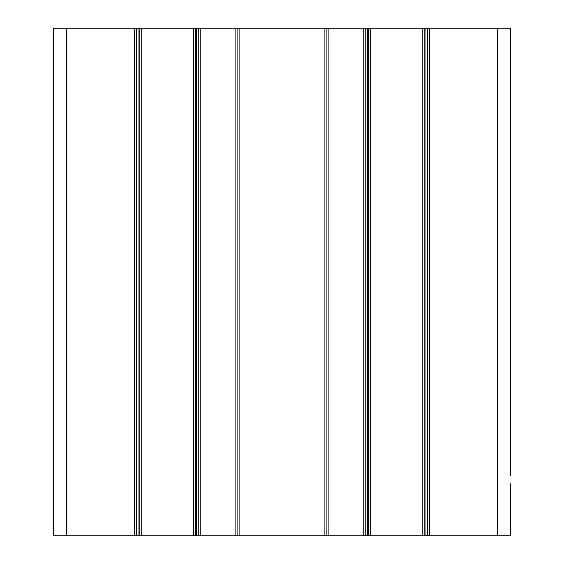 <?xml version="1.0" encoding="UTF-8"?>
<svg xmlns="http://www.w3.org/2000/svg" width="564" height="564" viewBox="0 0 564 564"><rect width="100%" height="100%" fill="white"/><g stroke="black" fill="none" stroke-linecap="round" stroke-linejoin="round"><path stroke-width="0.85" d="M510.42 450.685L510.42 451.588M510.42 475.389L510.42 440.949M510.42 441.041L510.42 450.594M510.42 474.578L510.42 475.304M510.42 451.679L510.42 474.493M510.42 483.961L510.42 535.8L429.204 535.8L429.204 28.2L427.174 28.2L427.174 535.8L429.204 535.8M424.128 28.2L427.174 28.2L427.174 535.8L424.128 535.8L424.128 28.2L368.292 28.2L368.292 535.8L370.322 535.8L370.322 28.2M422.098 28.2L422.098 535.8L424.128 535.8M422.098 535.8L370.322 535.8M368.292 535.8L365.246 535.8L365.246 28.2L326.161 28.2L326.161 535.8L328.192 535.8L328.192 28.2M363.216 28.2L363.216 535.8L365.246 535.8L365.246 28.2L368.292 28.2M363.216 535.8L328.192 535.8M326.161 535.8L237.839 535.8L237.839 28.2L198.754 28.2L198.754 535.8L200.784 535.8L200.784 28.2M235.808 28.2L235.808 535.8L237.839 535.8M235.808 535.8L200.784 535.8M195.708 28.2L198.754 28.2L198.754 535.8L195.708 535.8L195.708 28.2L139.872 28.2L139.872 535.8L141.902 535.8L141.902 28.2L141.902 535.8L141.902 28.2L141.902 535.8L195.708 535.8M139.872 535.8L136.826 535.8L136.826 28.2L53.58 28.2L53.58 535.8L66.27 535.8L66.27 28.2M134.796 28.2L134.796 535.8L136.826 535.8M134.796 535.8L66.27 535.8M136.826 28.2L139.872 28.2M237.839 28.2L326.161 28.2M510.42 440.315L510.42 28.2L429.204 28.2M510.42 463.671L510.42 460.964M193.678 535.8L193.678 28.2L193.678 535.8M365.246 28.2L365.246 535.8M239.869 535.8L239.869 28.2M324.131 28.2L324.131 535.8M497.73 28.2L497.73 535.8M138.857 28.2L138.857 535.8M196.723 535.8L196.723 28.2M367.277 28.2L367.277 535.8M425.143 535.8L425.143 28.2"/></g></svg>
